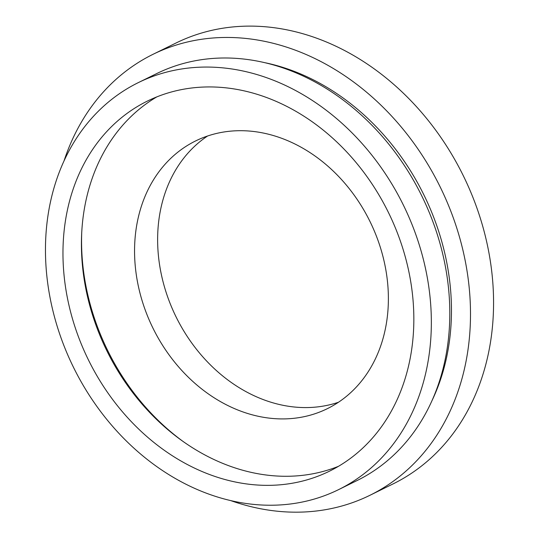 <?xml version="1.0" encoding="UTF-8"?>
<svg xmlns="http://www.w3.org/2000/svg" width="539" height="539" viewBox="0 0 539 539"><rect width="100%" height="100%" fill="white"/><g stroke="black" fill="none" stroke-linecap="round" stroke-linejoin="round"><path stroke-width="0.81" d="M51.939 306.651A226.804 183.819 63.8 0 1 138.361 82.595A226.804 183.819 63.8 0 1 424.867 265.639A226.804 183.819 63.8 0 1 338.452 489.695A226.804 183.819 63.8 0 1 51.939 306.651M138.361 82.595L156.815 73.526A226.804 183.819 63.8 0 1 443.321 256.564A226.804 183.819 63.8 0 1 356.906 480.626L338.452 489.695M265.505 62.82A223.341 181.01 63.8 0 1 445.086 254.61A223.341 181.01 63.8 0 1 431.773 401.104M63.986 161.02A245.717 199.147 63.8 0 1 153.083 54.284A245.717 199.147 63.8 0 1 463.479 252.589A245.717 199.147 63.8 0 1 369.862 495.328A245.717 199.147 63.8 0 1 230.928 500.67M153.083 54.284L176.152 42.945A245.717 199.147 63.8 0 1 486.549 241.25A245.717 199.147 63.8 0 1 392.924 483.988L369.862 495.328M338.438 402.269A149.188 120.911 63.8 0 1 161.889 276.958A149.188 120.911 63.8 0 1 207.569 136.01M384.118 261.314A149.188 120.911 63.8 0 1 327.281 408.697A149.188 120.911 63.8 0 1 138.819 288.298A149.188 120.911 63.8 0 1 195.664 140.915A149.188 120.911 63.8 0 1 384.118 261.314M184.405 442.418A211.497 171.409 63.8 0 1 87.594 293.93A211.497 171.409 63.8 0 1 81.692 233.434M338.425 466.336A206.228 167.144 63.8 0 1 87.311 295.722A206.228 167.144 63.8 0 1 156.836 96.879M407.949 267.499A206.228 167.144 63.8 0 1 329.376 471.227A206.228 167.144 63.8 0 1 68.857 304.791A206.228 167.144 63.8 0 1 147.437 101.062A206.228 167.144 63.8 0 1 407.949 267.499"/></g></svg>
